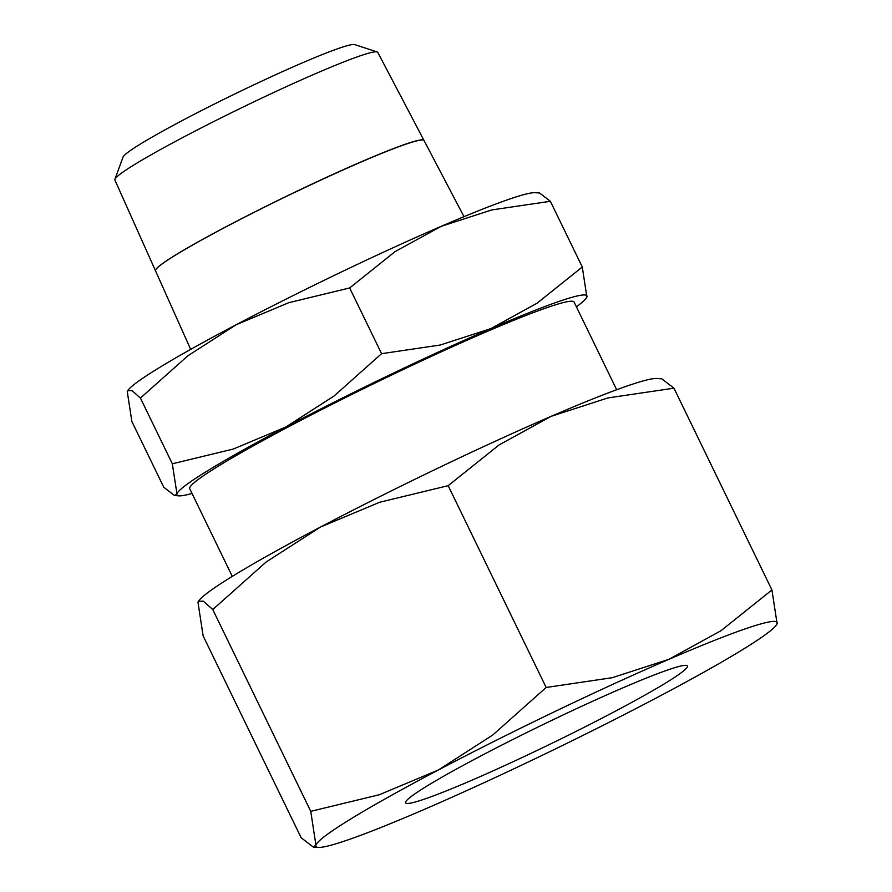 <?xml version="1.0" encoding="UTF-8"?>
<svg xmlns="http://www.w3.org/2000/svg" width="892" height="892" viewBox="0 0 892 892"><rect width="100%" height="100%" fill="white"/><g stroke="black" fill="none" stroke-linecap="round" stroke-linejoin="round"><path stroke-width="1.34" d="M586.312 298.073L586.88 297.014L582.286 267.02L536.973 303.269L490.812 328.624L440.291 345.014L381.586 353.689L334.054 396.003L285.83 427.012A227.895 15.064 -25.9 0 1 389.313 375.097A227.895 15.064 -25.9 0 1 490.812 328.624A227.895 15.064 -25.9 0 1 586.88 297.014A227.895 15.064 -25.9 0 1 586.312 298.073A227.895 15.064 -25.9 0 1 576.388 306.803M339.651 272.818A227.895 15.064 154.1 0 0 236.168 324.733L288.752 302.7L349.664 287.949L394.978 251.7L441.15 226.345L491.659 209.955L550.364 201.291L539.571 192.984L535.133 192.694A227.895 15.064 154.1 0 0 441.15 226.345A227.895 15.064 154.1 0 0 339.651 272.818M294.639 192.382A149.232 9.868 154.1 0 0 155.531 270.856A149.232 9.868 -25.9 0 1 155.498 270.789A149.232 9.868 -25.9 0 1 294.605 192.326A149.232 9.868 -25.9 0 1 423.979 140.423A149.232 9.868 -25.9 0 1 424.012 140.49M423.979 140.423L377.773 52.372A146.121 9.656 154.1 0 0 377.182 51.948L354.693 44.6A129.05 8.53 154.1 0 0 243.326 89.858A129.05 8.53 154.1 0 0 123.051 157.07L114.912 179.303A146.121 9.656 154.1 0 0 114.89 180.028L155.498 270.789M377.182 51.948A146.121 9.656 154.1 0 0 251.087 103.193A146.121 9.656 154.1 0 0 114.912 179.303M232.288 576.388L189.717 488.727A213.645 14.127 -25.9 0 1 388.856 376.368A213.645 14.127 -25.9 0 1 574.091 302.087L616.662 389.748M776.464 624.913L777.11 623.72L771.937 589.969L720.959 630.744L669.033 659.277L612.202 677.719L546.16 687.464L492.685 735.075L438.429 769.963A256.372 16.948 -25.9 0 1 554.846 711.56A256.372 16.948 -25.9 0 1 669.033 659.277A256.372 16.948 -25.9 0 1 777.11 623.72A256.372 16.948 -25.9 0 1 776.464 624.913A256.372 16.948 -25.9 0 1 654.594 698.849A256.372 16.948 -25.9 0 1 538.177 757.252A256.372 16.948 -25.9 0 1 424.001 809.535A256.372 16.948 -25.9 0 1 318.266 847.4A256.372 16.948 -25.9 0 1 315.924 845.092L313.282 847.066L301.128 837.722L203.142 635.929L197.968 602.189L198.437 601.264L203.365 601.208L212.764 609.548L266.229 561.938L320.484 527.049L379.635 502.263L448.174 485.672L499.141 444.896L551.078 416.363A256.372 16.948 154.1 0 0 436.902 468.646A256.372 16.948 154.1 0 0 320.484 527.049A256.372 16.948 154.1 0 0 198.615 600.996L198.437 601.264M551.613 720.446A156.68 10.358 -25.9 0 1 687.453 665.967A156.68 10.358 -25.9 0 1 541.422 748.366A156.68 10.358 -25.9 0 1 405.581 802.845A156.68 10.358 -25.9 0 1 551.613 720.446M656.824 378.498A256.372 16.948 154.1 0 0 551.078 416.363L607.909 397.932L673.951 388.176L661.808 378.844L656.824 378.498M438.429 769.963L379.29 794.75L310.75 811.341L315.924 845.092A256.372 16.948 -25.9 0 1 438.429 769.963M673.951 388.176L771.937 589.969M448.174 485.672L546.16 687.464M212.764 609.548L310.75 811.341M464.007 216.667L424.046 140.546A149.232 9.868 154.1 0 0 294.661 192.449M192.014 493.443A227.895 15.064 -25.9 0 1 179.013 495.852A227.895 15.064 -25.9 0 1 176.939 493.789L174.587 495.551L163.782 487.255L131.871 421.515L127.266 391.521L127.679 390.696L132.072 390.651L140.423 398.066L187.944 355.741L236.168 324.733A227.895 15.064 154.1 0 0 127.846 390.462L127.679 390.696M285.83 427.012L233.258 449.055L172.334 463.795L176.939 493.789A227.895 15.064 -25.9 0 1 285.83 427.012M550.364 201.291L582.286 267.02M349.664 287.949L381.586 353.689M140.423 398.066L172.334 463.795M155.531 270.856L190.676 349.385M318.266 847.4L313.282 847.066M179.013 495.852L174.587 495.551"/></g></svg>
